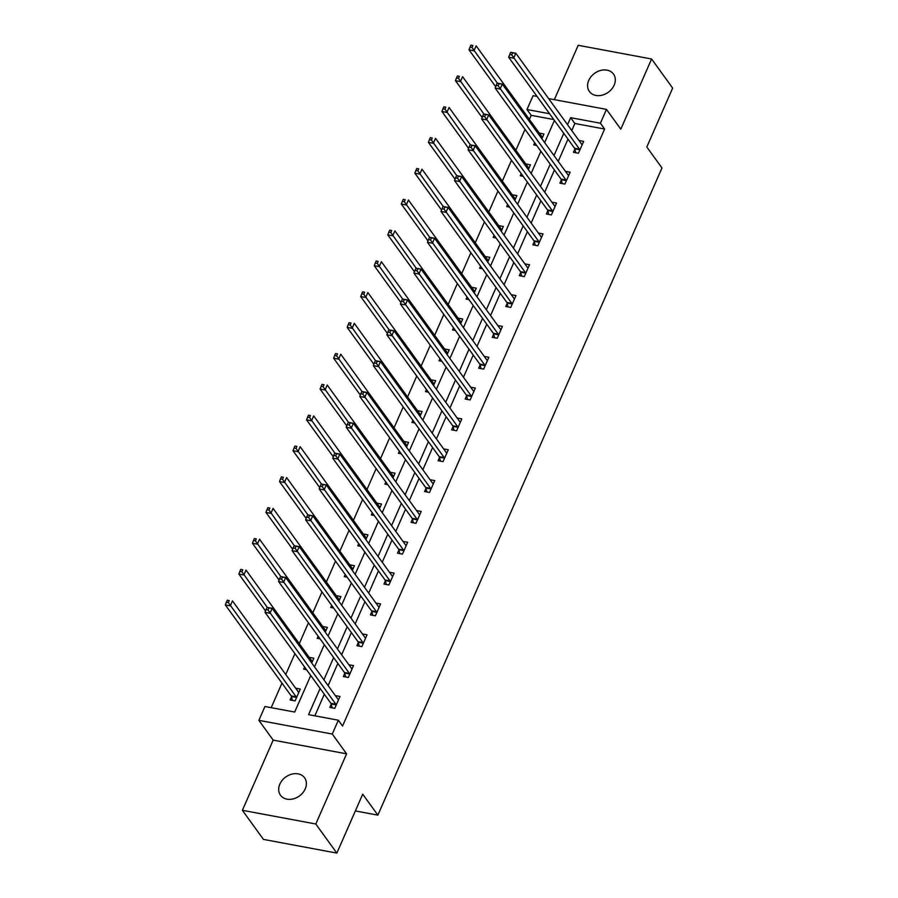 <?xml version="1.0" encoding="UTF-8"?>
<svg xmlns="http://www.w3.org/2000/svg" width="898" height="898" viewBox="0 0 898 898"><rect width="100%" height="100%" fill="white"/><g stroke="black" fill="none" stroke-linecap="round" stroke-linejoin="round"><path stroke-width="1.35" d="M588.751 80.416A14.873 11.685 -35.9 0 0 589.402 91.506A14.873 11.685 -35.9 0 0 602.176 95.154A14.873 11.685 -35.9 0 0 614.153 85.153A14.873 11.685 -35.9 0 0 613.491 74.063A14.873 11.685 -35.9 0 0 600.728 70.414A14.873 11.685 -35.9 0 0 588.751 80.416M279.839 784.145A14.873 11.685 -35.9 0 0 280.49 795.235A14.873 11.685 -35.9 0 0 293.264 798.883A14.873 11.685 -35.9 0 0 305.23 788.882A14.873 11.685 -35.9 0 0 304.579 777.791A14.873 11.685 -35.9 0 0 291.805 774.143A14.873 11.685 -35.9 0 0 279.839 784.145M553.774 119.557L531.212 115.337L526.991 109.522L533.075 95.682L537.038 96.423M355.361 810.939L377.867 815.137L661.972 167.948L646.807 147.003L672.669 88.094L651.6 58.999L578.2 45.293L554.335 99.656M377.867 815.137L362.713 794.191L336.851 853.1L263.44 839.394L242.381 810.299L315.793 824.005L346.594 753.837L332.271 734.048L258.86 720.342L264.944 706.501L294.701 712.058L310.753 675.498M346.594 753.837L273.183 740.12L242.381 810.299M273.183 740.12L258.86 720.342M531.212 115.337L529.405 119.434M525.038 129.391L515.867 150.269M511.501 160.226L502.341 181.115M497.963 191.072L488.804 211.95M484.426 221.907L475.267 242.786M470.889 252.742L461.729 273.621M457.351 283.577L448.192 304.456M443.814 314.412L434.654 335.302M430.277 345.259L421.117 366.137M416.751 376.094L407.58 396.972M403.213 406.929L394.042 427.807M389.676 437.764L380.505 458.654M376.139 468.61L366.968 489.489M362.601 499.445L353.43 520.324M349.064 530.28L339.893 551.159M335.526 561.115L326.356 581.994M321.989 591.95L312.818 612.84M308.452 622.797L299.281 643.675M294.914 653.632L285.744 674.51M281.961 683.142L271.196 707.669M336.851 853.1L315.793 824.005M291.536 696.781L290.133 699.98L295.094 700.911L300.291 689.047L295.644 688.182M311.729 662.993L313.829 658.212L309.181 657.347M306.532 669.684L303.67 669.145L304.602 667.012M325.267 632.158L327.366 627.376L322.719 626.512M320.07 638.848L317.207 638.31L318.139 636.177M338.804 601.323L340.903 596.541L336.256 595.666M333.607 608.013L330.745 607.475L331.676 605.342M352.342 570.488L354.441 565.695L349.793 564.831M347.144 577.167L344.282 576.639L345.214 574.507M365.879 539.653L367.978 534.86L363.331 533.996M360.682 546.332L357.808 545.793L358.751 543.66M379.416 508.807L381.515 504.025L376.868 503.161M374.219 515.497L371.345 514.958L372.288 512.825M392.954 477.972L395.053 473.19L390.406 472.314M387.756 484.662L384.883 484.123L385.826 481.99M406.491 447.137L408.59 442.355L403.943 441.479M401.294 453.816L398.42 453.288L399.363 451.155M420.028 416.302L422.127 411.509L417.48 410.644M414.831 422.98L411.958 422.453L412.9 420.309M433.566 385.455L435.665 380.673L431.018 379.809M428.368 392.145L425.495 391.607L426.438 389.474M447.103 354.62L449.202 349.838L444.544 348.974M441.906 361.31L439.032 360.772L439.975 358.639M460.64 323.785L462.739 319.003L458.081 318.128M455.443 330.475L452.57 329.936L453.512 327.804M474.178 292.95L476.277 288.168L471.618 287.293M468.981 299.629L466.107 299.101L467.039 296.969M487.715 262.115L489.814 257.322L485.156 256.458M482.518 268.794L479.644 268.255L480.576 266.122M501.241 231.269L503.351 226.487L498.693 225.623M496.044 237.959L493.182 237.42L494.113 235.287M514.779 200.434L516.889 195.652L512.23 194.776M509.581 207.124L506.719 206.585L507.651 204.452M528.316 169.599L530.426 164.817L525.768 163.941M523.119 176.277L520.256 175.75L521.188 173.617M541.853 138.763L543.952 133.97L539.305 133.106M536.656 145.442L533.794 144.915L534.725 142.771M320.103 688.429L308.586 714.651L338.344 720.207L342.565 726.033L604.612 129.043L574.855 123.486L571.768 130.536M567.974 139.168L558.23 161.371M554.436 170.003L544.693 192.217M540.899 200.838L531.156 223.052M527.362 231.684L517.618 253.887M513.824 262.519L504.081 284.722M500.287 293.354L490.544 315.557M486.75 324.189L477.006 346.404M473.212 355.036L463.469 377.239M459.686 385.871L449.932 408.074M446.149 416.706L436.394 438.909M432.611 447.541L422.857 469.755M419.074 478.376L409.32 500.59M405.537 509.222L395.782 531.425M391.999 540.057L382.245 562.26M378.462 570.892L368.708 593.095M364.925 601.727L355.17 623.942M351.387 632.574L341.644 654.777M337.85 663.409L328.107 685.612M324.313 694.244L314.839 715.818M331.216 704.189L329.813 707.4L334.774 708.32L339.983 696.455L335.324 695.591M344.753 673.354L343.35 676.553L348.312 677.485L353.509 665.62L348.862 664.756M358.291 642.519L356.888 645.718L361.849 646.65L367.046 634.785L362.399 633.921M371.828 611.684L370.425 614.883L375.386 615.804L380.584 603.95L375.936 603.074M385.365 580.849L383.962 584.048L388.913 584.968L394.121 573.115L389.474 572.239M398.903 550.003L397.5 553.202L402.45 554.133L407.658 542.269L403.011 541.404M412.44 519.167L411.026 522.367L415.987 523.298L421.196 511.433L416.549 510.569M425.978 488.332L424.563 491.532L429.525 492.463L434.733 480.598L430.086 479.734M439.504 457.497L438.101 460.696L443.062 461.617L448.27 449.763L443.623 448.888M453.041 426.662L451.638 429.861L456.599 430.782L461.808 418.917L457.161 418.053M466.578 395.816L465.175 399.015L470.137 399.947L475.345 388.082L470.698 387.218M480.116 364.981L478.713 368.18L483.674 369.112L488.882 357.247L484.235 356.383M493.653 334.146L492.25 337.345L497.211 338.265L502.42 326.412L497.761 325.536M507.19 303.311L505.787 306.51L510.749 307.43L515.957 295.577L511.299 294.701M520.728 272.464L519.325 275.664L524.286 276.595L529.494 264.73L524.836 263.866M534.265 241.629L532.862 244.828L537.823 245.76L543.032 233.895L538.373 233.031M547.802 210.794L546.399 213.993L551.361 214.925L556.569 203.06L551.911 202.196M561.34 179.959L559.937 183.158L564.898 184.079L570.107 172.225L565.448 171.35M574.877 149.124L573.474 152.323L578.435 153.244L583.644 141.379L578.986 140.515M548.633 98.589L606.476 109.388L620.799 129.177L651.6 58.999M606.476 109.388L600.403 123.228L570.645 117.672L567.547 124.721M604.612 129.043L600.403 123.228M338.344 720.207L332.271 734.048M549.565 113.732L526.991 109.522M314.536 666.866L324.279 644.663M328.073 636.031L337.816 613.828M341.61 605.196L351.354 582.993M355.148 574.361L364.891 552.147M368.685 543.526L378.428 521.311M382.222 512.679L391.966 490.476M395.76 481.844L405.503 459.641M409.297 451.009L419.04 428.806M422.835 420.174L432.578 397.96M436.372 389.339L446.115 367.125M449.898 358.493L459.653 336.29M463.435 327.658L473.19 305.455M476.973 296.823L486.727 274.62M490.51 265.988L500.265 243.773M504.047 235.141L513.802 212.938M517.585 204.306L527.339 182.103M531.122 173.471L540.877 151.268M544.659 142.636L554.414 120.422M563.764 133.353L554.01 155.556M550.227 164.188L540.473 186.391M536.69 195.023L526.946 217.226M523.152 225.858L513.409 248.073M509.615 256.705L499.872 278.908M496.078 287.54L486.334 309.743M482.54 318.375L472.797 340.578M469.003 349.21L459.26 371.413M455.466 380.045L445.722 402.259M441.928 410.891L432.185 433.094M428.391 441.726L418.648 463.929M414.854 472.561L405.11 494.764M401.327 503.396L391.573 525.611M387.79 534.231L378.036 556.446M374.253 565.078L364.498 587.281M360.715 595.913L350.961 618.116M347.178 626.748L337.424 648.951M333.641 657.583L323.886 679.797M574.855 123.486L570.645 117.672M266.931 607.632L266.055 609.607L268.042 609.978L268.906 608.002L267.189 607.385L272.15 608.316L338.018 699.317A2.324 1.156 100.6 0 0 338.4 699.609L338.568 699.654M268.906 608.002L272.15 608.316L269.972 613.255L265.011 612.324L330.891 703.325A2.324 1.156 100.6 0 1 331.137 703.909L332.125 707.826M336.178 705.121L336.099 704.829A2.324 1.156 100.6 0 0 335.852 704.256L268.042 609.978M266.055 609.607L265.011 612.324M298.888 692.246L298.72 692.201A2.324 1.156 -79.4 0 1 298.338 691.909L232.47 600.897L230.292 605.847L225.331 604.915L291.21 695.916A2.324 1.156 -79.4 0 1 291.457 696.5L292.445 700.418M228.361 602.569L229.226 600.594L227.25 600.223L226.375 602.199L228.361 602.569L296.172 696.848A2.324 1.156 -79.4 0 1 296.419 697.42L296.497 697.712M227.25 600.223L229.226 600.594M225.331 604.915L226.375 602.199M280.468 576.797L279.592 578.772L281.579 579.143L282.443 577.167L280.726 576.55L285.687 577.47L351.556 668.471A2.324 1.156 100.6 0 0 351.937 668.763L352.106 668.819M282.443 577.167L285.687 577.47L283.51 582.42L278.548 581.489L344.428 672.49A2.324 1.156 100.6 0 1 344.675 673.073L345.663 676.991M349.715 674.286L349.636 673.994A2.324 1.156 100.6 0 0 349.389 673.421L281.579 579.143M279.592 578.772L278.548 581.489M294.005 545.962L293.13 547.937L295.116 548.308L295.981 546.332L294.263 545.715L299.214 546.635L365.093 637.636A2.324 1.156 100.6 0 0 365.475 637.928L365.643 637.984M295.981 546.332L299.214 546.635L297.047 551.574L292.086 550.654L357.965 641.655A2.324 1.156 100.6 0 1 358.212 642.227L359.2 646.156M363.252 643.451L363.174 643.159A2.324 1.156 100.6 0 0 362.927 642.586L295.116 548.308M293.13 547.937L292.086 550.654M305.735 668.572L305.982 669.582M312.425 661.411L312.257 661.355A2.324 1.156 -79.4 0 1 311.875 661.063L245.996 570.062L243.829 575.001L238.868 574.08L265.55 610.932M241.899 571.734L242.763 569.759L240.787 569.388L239.912 571.364L241.899 571.734L267.278 607.407M240.787 569.388L242.763 569.759M238.868 574.08L239.912 571.364M319.273 637.737L319.52 638.747M325.963 630.576L325.794 630.519A2.324 1.156 -79.4 0 1 325.413 630.228L259.533 539.227L257.367 544.166L252.405 543.245L279.087 580.097M255.436 540.899L256.3 538.923L254.325 538.553L253.449 540.529L255.436 540.899L280.816 576.561M254.325 538.553L256.3 538.923M252.405 543.245L253.449 540.529M307.543 515.115L306.667 517.102L308.654 517.472L309.518 515.486L307.801 514.868L312.751 515.8L378.63 606.801A2.324 1.156 100.6 0 0 379.012 607.093L379.181 607.149M309.518 515.486L312.751 515.8L310.585 520.739L305.623 519.819L371.503 610.82A2.324 1.156 100.6 0 1 371.75 611.392L372.737 615.31M376.79 612.604L376.711 612.324A2.324 1.156 100.6 0 0 376.464 611.74L308.654 517.472M306.667 517.102L305.623 519.819M321.08 484.28L320.204 486.256L322.191 486.626L323.056 484.651L321.327 484.033L326.288 484.965L392.168 575.966A2.324 1.156 100.6 0 0 392.549 576.258L392.718 576.314M323.056 484.651L326.288 484.965L324.122 489.904L319.16 488.972L385.04 579.985A2.324 1.156 100.6 0 1 385.287 580.557L386.275 584.475M390.327 581.769L390.248 581.489A2.324 1.156 100.6 0 0 390.001 580.905L322.191 486.626M320.204 486.256L319.16 488.972M334.606 453.445L333.742 455.421L335.729 455.791L336.593 453.816L334.864 453.198L339.826 454.119L405.705 545.131A2.324 1.156 100.6 0 0 406.087 545.423L406.255 545.468M336.593 453.816L339.826 454.119L337.659 459.069L332.698 458.137L398.577 549.138A2.324 1.156 100.6 0 1 398.824 549.722L399.812 553.639M403.864 550.934L403.786 550.642A2.324 1.156 100.6 0 0 403.539 550.07L335.729 455.791M333.742 455.421L332.698 458.137M332.81 606.902L333.057 607.901M339.5 599.741L339.332 599.684A2.324 1.156 -79.4 0 1 338.95 599.393L273.071 508.391L270.904 513.33L265.943 512.41L292.625 549.262M268.973 510.053L269.838 508.077L267.851 507.707L266.987 509.682L268.973 510.053L294.353 545.726M267.851 507.707L269.838 508.077M265.943 512.41L266.987 509.682M346.347 576.056L346.594 577.066M353.037 568.905L352.869 568.849A2.324 1.156 -79.4 0 1 352.487 568.557L286.608 477.556L284.442 482.495L279.48 481.564L306.162 518.427M282.511 479.218L283.375 477.242L281.388 476.872L280.524 478.847L282.511 479.218L307.891 514.891M281.388 476.872L283.375 477.242M279.48 481.564L280.524 478.847M359.874 545.221L360.132 546.231M366.575 538.059L366.395 538.014A2.324 1.156 -79.4 0 1 366.025 537.722L300.145 446.71L297.979 451.66L293.017 450.729L319.699 487.58M296.048 448.383L296.912 446.407L294.926 446.037L294.061 448.012L296.048 448.383L321.428 484.056M294.926 446.037L296.912 446.407M293.017 450.729L294.061 448.012M348.143 422.61L347.279 424.586L349.266 424.956L350.13 422.98L348.402 422.363L353.363 423.284L419.243 514.285A2.324 1.156 100.6 0 0 419.613 514.576L419.793 514.633M350.13 422.98L353.363 423.284L351.197 428.223L346.235 427.302L412.115 518.303A2.324 1.156 100.6 0 1 412.362 518.887L413.349 522.804M417.39 520.099L417.323 519.807A2.324 1.156 100.6 0 0 417.076 519.235L349.266 424.956M347.279 424.586L346.235 427.302M373.411 514.386L373.669 515.396M380.112 507.224L379.933 507.168A2.324 1.156 -79.4 0 1 379.562 506.876L313.683 415.875L311.516 420.814L306.555 419.894L333.237 456.745M309.586 417.548L310.45 415.572L308.463 415.202L307.599 417.177L309.586 417.548L334.965 453.221M308.463 415.202L310.45 415.572M306.555 419.894L307.599 417.177M361.681 391.775L360.816 393.751L362.803 394.121L363.668 392.145L361.939 391.517L366.9 392.448L432.78 483.45A2.324 1.156 100.6 0 0 433.15 483.741L433.33 483.798M363.668 392.145L366.9 392.448L364.734 397.387L359.772 396.467L425.652 487.468A2.324 1.156 100.6 0 1 425.899 488.041L426.887 491.969M430.928 489.253L430.86 488.972A2.324 1.156 100.6 0 0 430.613 488.389L362.803 394.121M360.816 393.751L359.772 396.467M386.948 483.551L387.206 484.561M393.65 476.389L393.47 476.333A2.324 1.156 -79.4 0 1 393.099 476.041L327.22 385.04L325.054 389.979L320.092 389.059L346.774 425.91M323.123 386.712L323.987 384.726L322 384.355L321.136 386.342L323.123 386.712L348.503 422.374M322 384.355L323.987 384.726M320.092 389.059L321.136 386.342M375.218 360.929L374.354 362.904L376.341 363.275L377.205 361.299L375.476 360.682L380.438 361.613L446.317 452.614A2.324 1.156 100.6 0 0 446.688 452.906L446.867 452.962M377.205 361.299L380.438 361.613L378.271 366.552L373.31 365.632L439.189 456.633A2.324 1.156 100.6 0 1 439.436 457.205L440.424 461.123M444.465 458.418L444.398 458.137A2.324 1.156 100.6 0 0 444.151 457.553L376.341 363.275M374.354 362.904L373.31 365.632M400.486 452.715L400.744 453.714M407.187 445.554L407.007 445.498A2.324 1.156 -79.4 0 1 406.637 445.206L340.757 354.205L338.591 359.144L333.629 358.212L360.311 395.075M336.66 355.866L337.525 353.891L335.538 353.52L334.673 355.496L336.66 355.866L362.04 391.539M335.538 353.52L337.525 353.891M333.629 358.212L334.673 355.496M388.755 330.094L387.891 332.069L389.878 332.44L390.742 330.464L389.014 329.847L393.975 330.778L459.855 421.779A2.324 1.156 100.6 0 0 460.225 422.071L460.405 422.127M390.742 330.464L393.975 330.778L391.809 335.717L386.847 334.786L452.727 425.787A2.324 1.156 100.6 0 1 452.974 426.37L453.961 430.288M458.002 427.583L457.935 427.291A2.324 1.156 100.6 0 0 457.677 426.718L389.878 332.44M387.891 332.069L386.847 334.786M414.023 421.869L414.281 422.879M420.724 414.708L420.545 414.663A2.324 1.156 -79.4 0 1 420.174 414.371L354.295 323.359L352.128 328.309L347.167 327.377L373.849 364.24M350.198 325.031L351.062 323.056L349.075 322.685L348.211 324.661L350.198 325.031L375.577 360.704M349.075 322.685L351.062 323.056M347.167 327.377L348.211 324.661M402.293 299.259L401.428 301.234L403.415 301.605L404.28 299.629L402.551 299.012L407.512 299.932L473.392 390.944A2.324 1.156 100.6 0 0 473.762 391.225L473.942 391.281M404.28 299.629L407.512 299.932L405.346 304.882L400.385 303.951L466.264 394.952A2.324 1.156 100.6 0 1 466.511 395.535L467.499 399.453M471.54 396.748L471.472 396.456A2.324 1.156 100.6 0 0 471.214 395.883L403.415 301.605M401.428 301.234L400.385 303.951M427.56 391.034L427.818 392.044M434.262 383.873L434.082 383.816A2.324 1.156 -79.4 0 1 433.712 383.525L367.832 292.524L365.666 297.474L360.704 296.542L387.386 333.394M363.735 294.196L364.599 292.22L362.612 291.85L361.748 293.826L363.735 294.196L389.115 329.869M362.612 291.85L364.599 292.22M360.704 296.542L361.748 293.826M415.83 268.423L414.966 270.399L416.953 270.769L417.817 268.794L416.088 268.176L421.05 269.097L486.929 360.098A2.324 1.156 100.6 0 0 487.3 360.39L487.479 360.446M417.817 268.794L421.05 269.097L418.883 274.036L413.922 273.115L479.79 364.117A2.324 1.156 100.6 0 1 480.048 364.689L481.036 368.618M485.077 365.913L485.01 365.621A2.324 1.156 100.6 0 0 484.752 365.048L416.953 270.769M414.966 270.399L413.922 273.115M441.098 360.199L441.356 361.209M447.799 353.037L447.619 352.981A2.324 1.156 -79.4 0 1 447.249 352.69L381.369 261.688L379.203 266.627L374.241 265.707L400.912 302.559M377.261 263.361L378.137 261.385L376.15 261.015L375.285 262.991L377.261 263.361L402.652 299.023M376.15 261.015L378.137 261.385M374.241 265.707L375.285 262.991M429.367 237.577L428.503 239.564L430.49 239.934L431.354 237.948L429.626 237.33L434.587 238.262L500.467 329.263A2.324 1.156 100.6 0 0 500.837 329.555L501.017 329.611M431.354 237.948L434.587 238.262L432.421 243.201L427.459 242.28L493.328 333.281A2.324 1.156 100.6 0 1 493.586 333.854L494.574 337.771M498.615 335.066L498.547 334.786A2.324 1.156 100.6 0 0 498.289 334.202L430.49 239.934M428.503 239.564L427.459 242.28M454.635 329.364L454.893 330.363M461.336 322.202L461.157 322.146A2.324 1.156 -79.4 0 1 460.775 321.854L394.907 230.853L392.74 235.792L387.779 234.872L414.449 271.724M390.798 232.515L391.674 230.539L389.687 230.169L388.823 232.144L390.798 232.515L416.189 268.188M389.687 230.169L391.674 230.539M387.779 234.872L388.823 232.144M442.905 206.742L442.041 208.718L444.016 209.088L444.892 207.112L443.163 206.495L448.124 207.427L513.993 298.428A2.324 1.156 100.6 0 0 514.374 298.72L514.554 298.776M444.892 207.112L448.124 207.427L445.958 212.366L440.997 211.434L506.865 302.446A2.324 1.156 100.6 0 1 507.123 303.019L508.111 306.936M512.152 304.231L512.085 303.951A2.324 1.156 100.6 0 0 511.826 303.367L444.016 209.088M442.041 208.718L440.997 211.434M468.172 298.518L468.43 299.528M474.874 291.367L474.694 291.311A2.324 1.156 -79.4 0 1 474.312 291.019L408.444 200.018L406.278 204.957L401.316 204.026L427.987 240.888M404.336 201.68L405.211 199.704L403.224 199.334L402.36 201.309L404.336 201.68L429.727 237.353M403.224 199.334L405.211 199.704M401.316 204.026L402.36 201.309M456.442 175.907L455.578 177.883L457.553 178.253L458.429 176.277L456.7 175.66L461.662 176.58L527.53 267.593A2.324 1.156 100.6 0 0 527.912 267.885L528.091 267.93M458.429 176.277L461.662 176.58L459.495 181.531L454.534 180.599L520.402 271.6A2.324 1.156 100.6 0 1 520.66 272.184L521.648 276.101M525.689 273.396L525.622 273.104A2.324 1.156 100.6 0 0 525.364 272.532L457.553 178.253M455.578 177.883L454.534 180.599M481.71 267.683L481.968 268.693M488.411 260.521L488.231 260.476A2.324 1.156 -79.4 0 1 487.85 260.184L421.981 169.172L419.804 174.122L414.854 173.191L441.524 210.042M417.873 170.844L418.749 168.869L416.762 168.498L415.897 170.474L417.873 170.844L443.264 206.518M416.762 168.498L418.749 168.869M414.854 173.191L415.897 170.474M469.98 145.072L469.115 147.048L471.091 147.418L471.966 145.442L470.238 144.825L475.199 145.745L541.067 236.746A2.324 1.156 100.6 0 0 541.449 237.038L541.629 237.094M471.966 145.442L475.199 145.745L473.022 150.684L468.071 149.764L533.94 240.765A2.324 1.156 100.6 0 1 534.198 241.349L535.186 245.266M539.227 242.561L539.159 242.269A2.324 1.156 100.6 0 0 538.901 241.697L471.091 147.418M469.115 147.048L468.071 149.764M495.247 236.848L495.505 237.858M501.937 229.686L501.769 229.63A2.324 1.156 -79.4 0 1 501.387 229.338L435.519 138.337L433.341 143.276L428.391 142.355L455.062 179.207M431.41 140.009L432.286 138.034L430.299 137.663L429.435 139.639L431.41 140.009L456.801 175.682M430.299 137.663L432.286 138.034M428.391 142.355L429.435 139.639M483.517 114.237L482.653 116.212L484.628 116.583L485.504 114.607L483.775 113.979L488.736 114.91L554.605 205.911A2.324 1.156 100.6 0 0 554.986 206.203L555.155 206.259M485.504 114.607L488.736 114.91L486.559 119.849L481.609 118.929L547.477 209.93A2.324 1.156 100.6 0 1 547.735 210.502L548.723 214.431M552.764 211.715L552.685 211.434A2.324 1.156 100.6 0 0 552.438 210.85L484.628 116.583M482.653 116.212L481.609 118.929M508.784 206.012L509.031 207.023M515.474 198.851L515.306 198.795A2.324 1.156 -79.4 0 1 514.924 198.503L449.056 107.502L446.878 112.441L441.917 111.52L468.599 148.372M444.948 109.174L445.823 107.188L443.837 106.817L442.961 108.804L444.948 109.174L470.339 144.836M443.837 106.817L445.823 107.188M441.917 111.52L442.961 108.804M497.054 83.391L496.179 85.366L498.166 85.737L499.041 83.761L497.312 83.144L502.274 84.075L568.142 175.076A2.324 1.156 100.6 0 0 568.524 175.368L568.692 175.424M499.041 83.761L502.274 84.075L500.096 89.014L495.146 88.094L561.014 179.095A2.324 1.156 100.6 0 1 561.272 179.667L562.249 183.585M566.301 180.88L566.223 180.599A2.324 1.156 100.6 0 0 565.976 180.015L498.166 85.737M496.179 85.366L495.146 88.094M522.322 175.177L522.569 176.176M529.012 168.016L528.843 167.96A2.324 1.156 -79.4 0 1 528.462 167.668L462.593 76.667L460.416 81.606L455.454 80.674L482.136 117.537M458.485 78.328L459.349 76.352L457.374 75.982L456.498 77.958L458.485 78.328L483.876 114.001M457.374 75.982L459.349 76.352M455.454 80.674L456.498 77.958M510.592 52.555L509.716 54.531L511.703 54.901L512.567 52.926L510.85 52.309L515.811 53.24L581.68 144.241A2.324 1.156 100.6 0 0 582.061 144.533L582.23 144.589M512.567 52.926L515.811 53.24L513.634 58.179L508.672 57.248L574.552 148.249A2.324 1.156 100.6 0 1 574.799 148.832L575.786 152.75M579.839 150.045L579.76 149.753A2.324 1.156 100.6 0 0 579.513 149.18L511.703 54.901M509.716 54.531L508.672 57.248M535.859 144.331L536.106 145.341M542.549 137.169L542.381 137.125A2.324 1.156 -79.4 0 1 541.999 136.833L476.131 45.832L473.953 50.771L468.992 49.839L495.674 86.702M472.022 47.493L472.887 45.517L470.911 45.147L470.036 47.123L472.022 47.493L497.402 83.166M470.911 45.147L472.887 45.517M468.992 49.839L470.036 47.123M336.099 704.829L331.137 703.909M335.852 704.256L330.891 703.325M291.21 695.916L296.172 696.848M291.457 696.5L296.419 697.42M349.636 673.994L344.675 673.073M349.389 673.421L344.428 672.49M363.174 643.159L358.212 642.227M362.927 642.586L357.965 641.655M376.711 612.324L371.75 611.392M376.464 611.74L371.503 610.82M390.248 581.489L385.287 580.557M390.001 580.905L385.04 579.985M403.786 550.642L398.824 549.722M403.539 550.07L398.577 549.138M417.323 519.807L412.362 518.887M417.076 519.235L412.115 518.303M430.86 488.972L425.899 488.041M430.613 488.389L425.652 487.468M444.398 458.137L439.436 457.205M444.151 457.553L439.189 456.633M457.935 427.291L452.974 426.37M457.677 426.718L452.727 425.787M471.472 396.456L466.511 395.535M471.214 395.883L466.264 394.952M485.01 365.621L480.048 364.689M484.752 365.048L479.79 364.117M498.547 334.786L493.586 333.854M498.289 334.202L493.328 333.281M512.085 303.951L507.123 303.019M511.826 303.367L506.865 302.446M525.622 273.104L520.66 272.184M525.364 272.532L520.402 271.6M539.159 242.269L534.198 241.349M538.901 241.697L533.94 240.765M552.685 211.434L547.735 210.502M552.438 210.85L547.477 209.93M566.223 180.599L561.272 179.667M565.976 180.015L561.014 179.095M579.76 149.753L574.799 148.832M579.513 149.18L574.552 148.249"/></g></svg>
